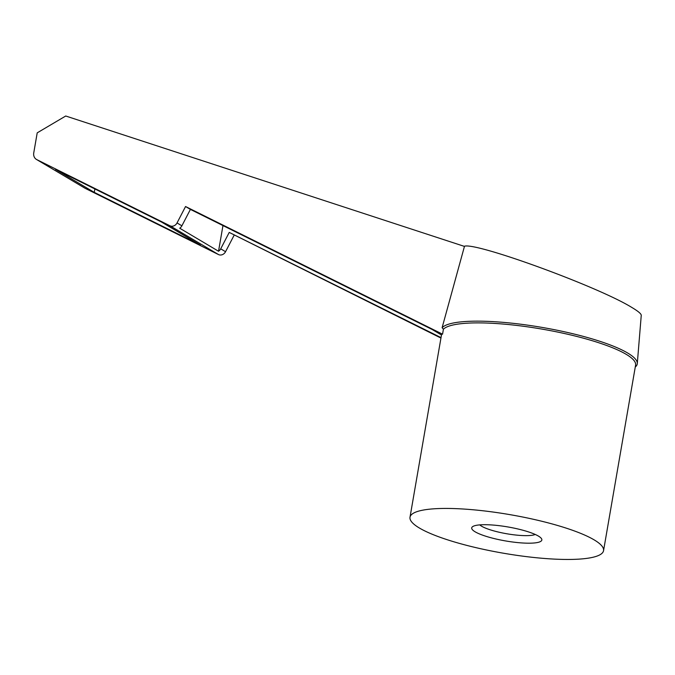 <?xml version="1.0" encoding="UTF-8"?>
<svg xmlns="http://www.w3.org/2000/svg" width="675" height="675" viewBox="0 0 675 675"><rect width="100%" height="100%" fill="white"/><g stroke="black" fill="none" stroke-linecap="round" stroke-linejoin="round"><path stroke-width="1.01" d="M441.028 337.627L229.23 232.419L220.7 248.83A5.695 4.944 120.7 0 1 218.531 251.243L179.719 228.218A5.695 4.944 -59.3 0 0 181.887 225.813L190.409 209.402L185.557 206.525L177.036 222.936A5.695 4.944 120.7 0 1 169.973 225.779L36.796 159.629A7.113 6.185 120.7 0 1 36.45 159.435A7.113 6.185 120.7 0 1 33.75 152.887L37.209 132.848L65.728 116.007L464.451 246.409L442.108 327.729A99.63 19.845 9.8 0 1 496.606 321.848A99.63 19.845 9.8 0 1 627.649 353.008A99.63 19.845 9.8 0 1 637.284 363.639A99.63 19.845 9.8 0 1 635.268 367.04M637.284 363.639L641.25 315.368C641.309 313.867 638.17 311.226 631.825 307.454C598.379 286.673 474.432 241.473 464.206 246.324M419.453 528.053A98.204 19.558 9.8 0 1 410.003 517.236A98.204 19.558 9.8 0 1 486.945 511.245A98.204 19.558 9.8 0 1 594.093 539.84A98.204 19.558 9.8 0 1 603.551 550.665A98.204 19.558 9.8 0 1 526.61 556.647A98.204 19.558 9.8 0 1 419.453 528.053M442.108 327.729L443.416 329.214L442.555 334.176L441.619 334.184L410.003 517.236M535.25 534.465A29.422 5.856 9.8 0 1 509.507 534.212A29.422 5.856 9.8 0 1 481.646 526.23A29.422 5.856 9.8 0 1 479.782 524.888M475.141 531.816A35.581 7.088 9.8 0 1 472.694 526.601A35.581 7.088 9.8 0 1 503.137 526.196A35.581 7.088 9.8 0 1 538.414 536.085A35.581 7.088 9.8 0 1 541.35 538.456A35.581 7.088 9.8 0 1 517.43 542.565A35.581 7.088 9.8 0 1 475.141 531.816M94.272 192.383L55.46 169.366L161.578 222.075L200.391 245.101L94.272 192.383L94.871 188.941M190.409 209.402L432.228 329.518L441.484 335.002M218.531 251.243L222.969 225.577M440.952 338.057L229.23 232.419M234.082 235.305L225.551 251.707A5.695 4.944 120.7 0 1 218.497 254.559L85.32 188.409A7.113 6.185 120.7 0 1 84.966 188.215L36.45 159.435M442.555 334.176L185.557 206.525M443.416 329.214A98.204 19.558 9.8 0 1 496.977 323.578A98.204 19.558 9.8 0 1 626.147 354.299A98.204 19.558 9.8 0 1 635.597 365.116L603.551 550.665M225.551 251.707L220.7 248.83M181.887 225.813L177.036 222.936M218.497 254.559L169.973 225.779M85.32 188.409L36.796 159.629"/></g></svg>
